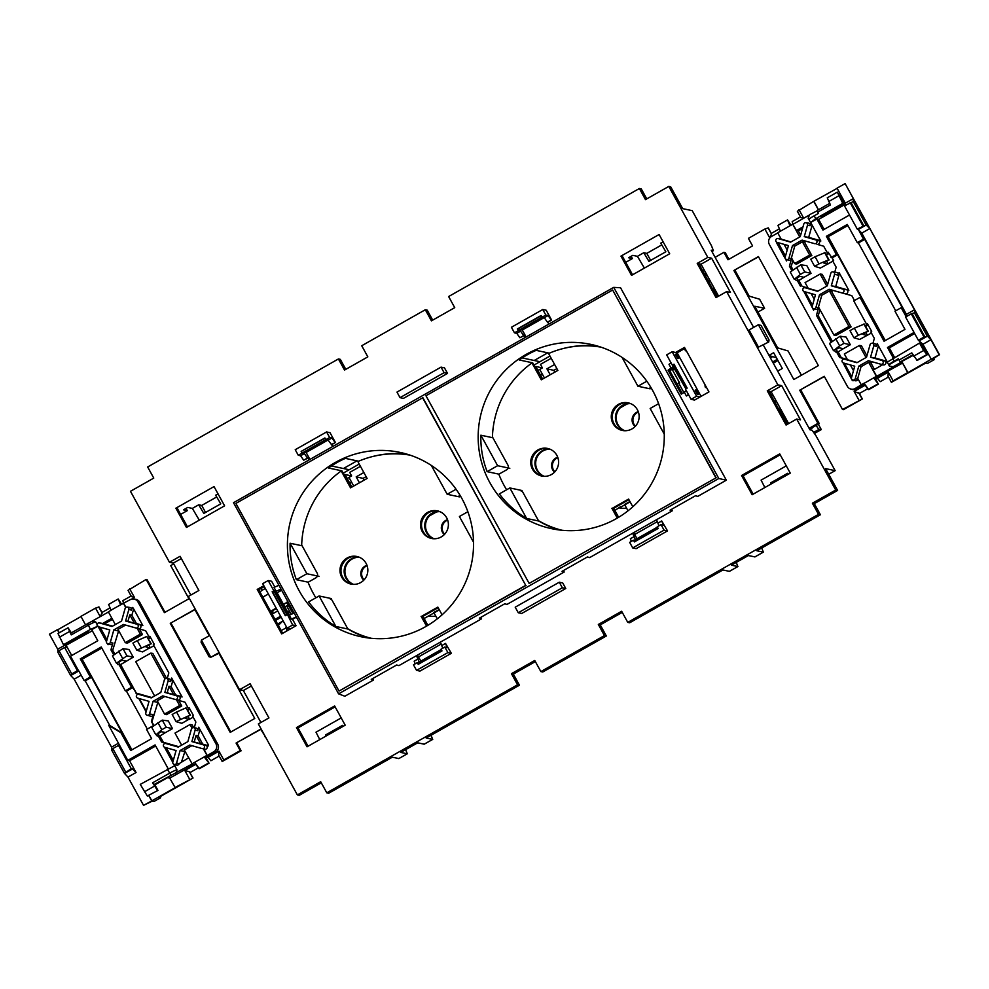<?xml version="1.0" encoding="UTF-8"?>
<svg xmlns="http://www.w3.org/2000/svg" width="989" height="989" viewBox="0 0 989 989"><rect width="100%" height="100%" fill="white"/><g stroke="black" fill="none" stroke-linecap="round" stroke-linejoin="round"><path stroke-width="1.48" d="M635.408 426.197A8.592 8.481 102 0 1 638.412 412.067M635.099 426.506A8.592 8.481 102 0 1 638.264 411.659M554.866 471.802A8.592 8.481 102 0 1 557.87 457.684M554.569 472.124A8.592 8.481 102 0 1 557.734 457.264M444.654 534.221A8.592 8.481 102 0 1 447.658 520.103M444.358 534.542A8.592 8.481 102 0 1 447.523 519.682M364.113 579.838A8.592 8.481 102 0 1 367.117 565.708M363.816 580.147A8.592 8.481 102 0 1 366.981 565.3M625.493 503.858A21.424 21.152 -78 0 0 628.769 502.115M434.74 611.882A21.424 21.152 -78 0 0 438.016 610.139M435.815 616.172A22.858 22.574 102 0 1 428.633 615.937M347.151 478.466L351.639 475.932L349.698 472.408L360.453 466.326M343.307 473.076L359.205 464.064M353.716 486.044L348.981 477.427M537.905 370.442L542.392 367.896L540.451 364.385L551.194 358.29M534.048 365.052L549.958 356.04M544.469 378.008L539.734 369.404M437.286 618.83L433.763 612.438M628.027 510.806L624.516 504.402M359.452 482.793L356.188 476.859L363.074 478.367L364.076 480.172M363.853 472.519L356.188 476.859M550.205 374.757L546.942 368.835L553.828 370.331L554.817 372.148M554.606 364.496L546.942 368.835M366.115 476.636L363.074 478.367M627.162 403.932L620.19 407.888M626.569 508.136A22.858 22.574 102 0 1 619.386 507.913M556.869 368.613L553.828 370.331M436.421 511.968L429.449 515.912M349.822 483.324L351.651 482.298M540.575 375.301L542.405 374.262M547.745 352.826L534.208 360.491M357.004 460.849L343.455 468.526M499.358 493.882A94.202 93.015 -78 0 0 526.618 518.446L509.842 487.948L499.358 493.882M559.094 529.943A94.202 93.015 102 0 1 538.807 521.042L526.618 518.446M489.839 482.62A94.202 93.015 -78 0 0 551.602 528.67A94.202 93.015 -78 0 0 645.953 492.238A94.202 93.015 -78 0 0 652.604 390.432A94.202 93.015 -78 0 0 590.841 344.382A94.202 93.015 -78 0 0 496.49 380.814A94.202 93.015 -78 0 0 489.839 482.62M624.393 430.722A14.106 13.933 102 0 1 630.203 403.45M624.788 430.734A14.106 13.933 102 0 1 630.574 403.599M543.863 476.327A14.106 13.933 102 0 1 549.661 449.068M544.259 476.352A14.106 13.933 102 0 1 550.032 449.216M433.652 538.745A14.106 13.933 102 0 1 439.45 511.486M434.047 538.758A14.106 13.933 102 0 1 439.821 511.634M353.11 584.363A14.106 13.933 102 0 1 358.908 557.091M353.506 584.375A14.106 13.933 102 0 1 359.279 557.24M308.617 601.905A94.202 93.015 -78 0 0 335.864 626.47L319.101 595.971L308.617 601.905M368.353 637.967A94.202 93.015 102 0 1 348.054 629.066L335.864 626.47M299.086 590.643A94.202 93.015 -78 0 0 360.849 636.693A94.202 93.015 -78 0 0 455.212 600.274A94.202 93.015 -78 0 0 461.863 498.468A94.202 93.015 -78 0 0 400.088 452.418A94.202 93.015 -78 0 0 305.737 488.838A94.202 93.015 -78 0 0 299.086 590.643M613.724 287.366L233.503 502.709L338.584 693.845L718.805 478.503L613.724 287.366L620.56 287.762L726.346 480.184L697.74 496.391L695.527 495.736L670.097 510.139L672.297 510.794L589.642 557.611L587.441 556.955L561.999 571.358L564.212 572.013L506.986 604.415L504.773 603.772L479.344 618.174L481.556 618.817L398.888 665.634L396.688 664.979L371.258 679.394L373.459 680.036L344.852 696.244L338.584 693.845M726.346 480.184L718.805 478.503M422.563 397.677L525.728 585.34L339.042 691.064L235.877 503.401L422.872 397.689L525.728 585.34M715.826 477.675L612.648 290.012L425.962 395.748L529.14 583.411L716.172 477.761L612.648 290.012M529.14 583.411L716.172 477.761M613.044 508.667L614.008 508.878L618.632 517.296M620.659 506.591L614.874 510.46M620.907 507.048L630.104 501.831M549.402 353.172L536.149 350.353A94.202 93.015 -78 0 0 519.188 359.959L532.712 362.839L533.244 363.791M542.392 367.896L535.729 366.474L542.627 379.047M522.155 357.931L538.869 361.479M658.612 403.685L650.156 408.482L664.274 434.159M480.852 435.197A94.202 93.015 -78 0 0 487.144 471.642L497.628 465.708L480.852 435.197L492.881 437.768M622.069 357.4L637.93 386.242L646.818 381.21M672.297 510.794L671.506 509.347M564.212 572.013L563.409 570.554M481.556 618.817L480.753 617.371M373.459 680.036L372.668 678.59M422.291 616.703L423.255 616.901L427.891 625.32M351.886 487.083L344.976 474.51L351.639 475.932M467.859 511.721L459.403 516.505L473.521 542.182M290.098 543.233A94.202 93.015 -78 0 0 296.391 579.678L306.874 573.731L290.098 543.233L302.139 545.792M431.328 465.436L447.176 494.277L456.065 489.246M339.042 691.064L526.074 585.414M331.402 465.955L348.116 469.515M372.235 456.634A94.202 93.015 102 0 1 407.456 454.297M358.648 461.208L345.396 458.377A94.202 93.015 -78 0 0 328.435 467.982L341.959 470.863L342.491 471.827M341.267 471.37A94.202 93.015 102 0 1 341.959 470.863M308.197 582.187L296.391 579.678M331.29 598.568L319.101 595.971M319.064 576.327L306.874 573.731M459.366 496.874L447.176 494.277M439.363 609.867L424.133 618.496M562.976 348.598A94.202 93.015 102 0 1 598.209 346.274M532.008 363.334A94.202 93.015 102 0 1 532.712 362.839M498.951 474.164L487.144 471.642M522.031 490.532L509.842 487.948M509.817 468.304L497.628 465.708M650.119 388.838L637.93 386.242M422.266 531.575A14.106 13.933 -78 0 0 445.643 533.009A14.106 13.933 -78 0 0 437.398 510.868A14.106 13.933 -78 0 0 422.266 531.575M341.724 577.18A14.106 13.933 -78 0 0 365.102 578.627A14.106 13.933 -78 0 0 356.856 556.486A14.106 13.933 -78 0 0 341.724 577.18M410.163 455.163A93.683 92.496 -78 0 0 408.754 454.928A93.683 92.496 -78 0 0 358.451 461.294L358.154 462.147L367.117 478.453L350.526 487.849L341.564 471.543L340.698 471.345A93.683 92.496 -78 0 0 301.682 544.976L317.172 573.15A3.462 3.424 102 0 1 315.837 577.86L308.086 582.261A93.683 92.496 -78 0 0 313.253 593.313A93.683 92.496 -78 0 0 315.874 597.789M330.128 598.864A3.462 3.424 102 0 1 332.217 600.508L347.708 628.683A93.683 92.496 -78 0 0 369.799 637.93A93.683 92.496 -78 0 0 371.172 638.288M426.543 626.124L421.252 616.506L437.843 607.11L442.071 614.799M460.429 495.946A3.462 3.424 102 0 1 458.612 496.169M342.689 472.087A0.977 0.964 106.7 0 0 342.12 471.629L351.206 487.453L342.998 472.532L342.305 473.051L342.689 472.087L340.698 471.345M421.252 616.506L426.951 625.876M369.799 637.93L370.356 638.078A93.72 92.533 -78 0 0 371.135 638.288M342.355 471.988L350.934 487.614M410.126 455.15A93.72 92.533 -78 0 0 409.335 455.027L408.754 454.928M421.091 616.37L422.266 616.716L421.091 616.37L422.266 616.716L438.04 607.469M613.019 423.539A14.106 13.933 -78 0 0 636.397 424.986A14.106 13.933 -78 0 0 628.139 402.844A14.106 13.933 -78 0 0 613.019 423.539M532.478 469.157A14.106 13.933 -78 0 0 555.855 470.591A14.106 13.933 -78 0 0 547.609 448.45A14.106 13.933 -78 0 0 532.478 469.157M600.916 347.139A93.683 92.496 -78 0 0 599.507 346.904A93.683 92.496 -78 0 0 549.192 353.258L548.907 354.111L557.87 370.418L541.28 379.813L532.317 363.507L531.452 363.322A93.683 92.496 -78 0 0 492.435 436.94L507.926 465.114A3.462 3.424 102 0 1 506.591 469.837L498.827 474.226A93.683 92.496 -78 0 0 504.007 485.278A93.683 92.496 -78 0 0 506.628 489.765M520.882 490.828A3.462 3.424 102 0 1 522.971 492.485L538.461 520.659A93.683 92.496 -78 0 0 560.54 529.894A93.683 92.496 -78 0 0 561.925 530.252M617.297 518.088L612.006 508.47L628.596 499.074L632.824 506.776M651.17 387.923A3.462 3.424 102 0 1 649.365 388.133M533.442 364.051A0.977 0.964 106.7 0 0 532.873 363.593L541.96 379.43L533.751 364.508L533.046 365.015L533.442 364.051L531.452 363.322M612.006 508.47L617.705 517.853M560.54 529.894L561.109 530.042A93.72 92.533 -78 0 0 561.876 530.252M533.096 363.952L541.688 379.578M600.867 347.114A93.72 92.533 -78 0 0 600.088 346.991L599.507 346.904M611.845 508.346L613.007 508.68L611.845 508.346L613.007 508.68L628.794 499.445M128.669 608.037A1.966 1.941 -78 0 0 125.109 608.47L121.56 621.043L111.942 626.482L99.53 622.959A1.966 1.941 -78 0 0 97.107 624.43A1.966 1.941 -78 0 0 98.467 626.729L109.779 629.956L106.54 641.416A1.966 1.941 -78 0 0 107.888 643.839A1.966 1.941 -78 0 0 110.274 642.479L113.822 629.906L123.44 624.467L135.852 627.99A1.966 1.941 -78 0 0 138.077 625.147A1.966 1.941 -78 0 0 136.915 624.22L125.603 620.993L128.842 609.533A1.966 1.941 -78 0 0 128.669 608.037M127.284 607.061L129.782 607.456A2.102 2.077 102 0 1 131.45 610.089L132.205 607.444A2.052 2.027 -78 0 1 133.391 608.42L142.836 625.58L139.424 624.603A2.102 2.077 102 0 1 140.487 627.916A2.102 2.077 102 0 1 138.287 628.658L145.68 630.759L148.968 636.743L150.266 637.015M194.969 728.621A1.966 1.941 -78 0 0 191.409 729.054L187.848 741.626L178.243 747.078L165.831 743.543A1.966 1.941 -78 0 0 163.408 745.014A1.966 1.941 -78 0 0 164.755 747.325L176.079 750.54L172.84 762A1.966 1.941 -78 0 0 174.188 764.435A1.966 1.941 -78 0 0 176.561 763.063L180.122 750.49L189.74 745.051L202.139 748.586A1.966 1.941 -78 0 0 204.377 745.731A1.966 1.941 -78 0 0 203.215 744.804L191.891 741.577L195.13 730.117A1.966 1.941 -78 0 0 194.969 728.621M193.572 727.644L196.069 728.04A2.102 2.077 102 0 1 197.738 730.686L198.715 727.236L208.147 744.396A2.052 2.027 -78 0 1 208.333 745.941L205.724 745.199A2.102 2.077 102 0 1 206.788 748.512A2.102 2.077 102 0 1 204.575 749.242L204.599 749.254M167.932 679.455A1.966 1.941 -78 0 0 164.372 679.876L160.824 692.448L151.206 697.9L138.794 694.365A1.966 1.941 -78 0 0 136.371 695.836A1.966 1.941 -78 0 0 137.731 698.147L149.042 701.362L145.803 712.834A1.966 1.941 -78 0 0 147.151 715.257A1.966 1.941 -78 0 0 149.524 713.885L153.085 701.325L162.703 695.873L175.102 699.408A1.966 1.941 -78 0 0 177.34 696.553A1.966 1.941 -78 0 0 176.178 695.626L164.854 692.411L168.105 680.939A1.966 1.941 -78 0 0 167.932 679.455M166.548 678.479L169.045 678.862A2.102 2.077 102 0 1 170.714 681.508L171.678 678.058L182.087 696.985L178.688 696.021A2.102 2.077 102 0 1 179.751 699.334A2.102 2.077 102 0 1 177.55 700.064L175.152 699.421M81.172 675.19L74.163 679.159L70.615 675.425L72.729 674.226L71.764 673.929L58.981 650.688L64.644 647.486L65.88 647.647L65.756 644.667L57.708 649.229L49.45 634.209L57.362 629.721L59.13 632.861M81.049 616.543L57.671 629.795L59.291 632.762M65.756 644.667L66.238 645.52M277.637 624.108L282.495 621.253M283.052 620.696L278.354 625.431M285.796 628.077L286.204 626.42M281.185 630.562L286.81 627.521M147.151 715.257L150.724 716.221A2.163 2.139 -78 0 0 153.344 714.713L151.416 721.513L154.099 725.481M157.956 702.066L151.985 721.624M157.424 702.363L153.085 701.325M172.494 728.609L168.266 720.907L162.27 720.116L166.189 727.236L172.494 728.609L165.472 732.589L161.368 731.687L156.126 734.728L161.813 729.709L166.189 727.236M156.373 734.58L157.214 736.1L159.884 736.001L165.472 732.589M159.884 736.001L163.346 742.294L178.873 746.72M193.659 727.657L192.089 724.801L190.061 724.529L192.014 728.102M180.455 719.151L176.549 712.031L172.173 714.503L176.079 721.624L190.061 715.146L185.104 718.249L188.948 719.535L193.176 717.149M188.837 719.349L181.828 723.33L176.079 721.624M189.604 708.581L187.502 709.768M164.854 696.491L157.251 700.793L164.545 714.058L166.486 714.627L181.741 705.985L178.663 700.385M153.752 725.753L151.416 721.513M172.927 680.308L171.122 686.675L175.671 694.946L181.951 696.726M117.122 663.174L117.951 664.682L120.621 664.583L136.309 693.116L151.836 697.542M166.622 678.479L152.825 653.395L150.798 653.123L164.99 678.924M141.204 647.733L137.286 640.612L132.909 643.097L136.828 650.218L150.81 643.74L145.853 646.831L149.685 648.129L153.913 645.73M149.586 647.943L142.564 651.912L136.828 650.218M150.34 637.163L148.251 638.35M125.591 625.073L117.988 629.375L125.282 642.64L127.222 643.221L142.478 634.579L139.4 628.967M118.692 630.648L112.721 650.218L114.848 654.075M133.243 657.191L129.003 649.501L123.007 648.697L126.926 655.818L133.243 657.191L120.621 664.583M118.816 664.188L131.525 687.306L132.761 687.578L136.309 693.116M135.753 693.029L142.465 694.946A2.163 2.139 -78 0 0 142.218 694.884L138.571 694.315M167.228 678.578L168.835 672.879L153.32 644.655L154.185 644.16L149.846 636.248L148.968 636.743M139.325 698.605L146.261 711.215M158.079 735.606L161.603 742.022L163.346 742.294M165.596 743.493L168.093 743.889A2.102 2.077 102 0 1 168.34 743.938L161.603 742.022M199.951 729.486L198.159 735.853L202.708 744.124L208.382 745.731M181.741 705.985L179.615 705.528L176.45 699.767M175.671 694.946L173.619 694.612L169.02 686.267L171.122 686.675M179.615 705.528L164.545 714.058M169.02 686.267L167.178 692.782L173.619 694.612M184.98 751.244L181.556 761.814M191.891 745.657L184.288 749.971L192.225 763.965L153.876 784.623L152.566 782.831L169.527 773.237A7.356 0.766 -28.8 0 1 177.031 769.875L175.733 773.311M191.928 763.879L206.998 755.336L203.487 748.945M206.998 755.336L204.018 749.093M202.708 744.124L200.643 743.79L196.057 735.445L198.159 735.853M196.057 735.445L194.215 741.96L200.643 743.79M100.062 627.187L106.997 639.796M98.171 626.618L106.478 641.737M107.566 643.728L108.098 644.692L108.308 643.95M166.362 747.771L173.298 760.393M99.308 622.909L101.805 623.293A2.102 2.077 102 0 1 102.052 623.354L112.573 626.124M133.663 608.903L131.858 615.257L136.408 623.527L142.688 625.32M112.462 619.337L104.513 623.836M142.478 634.579L140.351 634.11L137.187 628.361M136.408 623.527L134.356 623.206L129.769 614.849L131.858 615.257M140.351 634.11L125.282 642.64M129.769 614.849L127.915 621.376L134.356 623.206M111.868 618.249L102.596 623.503M219.138 756.078L210.88 760.751L208.073 757.351L218.965 751.183L223.774 759.911L240.228 750.589L236.087 743.06L260.626 729.165L265.2 736.385M264.743 736.644L265.386 736.731M275.041 619.386L280.604 616.234M287.75 612.191L289.53 611.19M290.098 612.228L288.331 613.229M281.173 617.272L275.61 620.424M108.444 612.006L70.652 633.244L71.233 634.876L68.068 627.792L71.332 632.861M97.095 624.479L95.686 621.92L92.125 621.24L95.673 621.92A7.356 0.766 151.2 0 0 88.194 625.283L71.233 634.876M148.882 795.552L151.861 800.843L175.177 787.64L169.712 778.133L195.587 763.693M174.905 787.59L193.04 778.022L189.369 771.766L184.832 770.518L189.628 779.245M184.832 770.518L195.723 764.349L195.439 763.471M85.363 624.553L80.95 616.37L95.537 608.111L100.235 616.654M155.669 745.99L129.584 760.764L136.049 772.52L127.989 777.082L143.541 805.355L151.861 800.843M74.163 679.159L111.534 747.152L111.806 749.897M160.107 796.677L160.675 797.715L154.074 801.449L152.133 801.189L143.541 805.355M127.989 777.082L124.441 773.349L131.253 768.651L132.551 768.935L124.663 773.41M113.117 749.155L111.609 750.008L124.441 773.349M125.727 607.506L123.415 603.302L120.658 604.86L118.21 598.988L108.58 604.452L111.102 610.275L108.345 611.832L115.342 624.566M123.415 603.302L130.165 599.693A5.798 5.724 -78 0 1 133.836 599.025L135.53 599.285A5.885 5.81 -78 0 1 139.709 602.227L217.753 744.198A5.885 5.81 -78 0 1 215.491 752.209L207.641 756.647L204.241 756.906M118.21 598.988L121.635 604.316M207.331 755.411L213.76 751.764A5.798 5.724 -78 0 0 215.998 743.876L137.941 601.918A5.798 5.724 -78 0 0 133.836 599.025M169.712 778.133L167.252 777.502M208.073 757.351L207.678 756.634L205.7 757.29L209.05 763.224L204.29 756.993M209.05 763.224L199.358 768.713L194.734 762.408M195.723 764.349L197.627 766.772M59.278 651.232L57.782 652.085L70.615 675.425M131.525 687.306L125.331 690.817L101.237 646.991L80.307 658.847L90.296 677.02L84.102 680.531L78.811 670.901L77.414 670.727L71.764 673.929M112.721 650.218L110.941 649.872L113.723 654.928M110.941 649.872L112.882 643.048L110.274 642.479M107.888 643.839L110.335 644.507A2.102 2.077 -78 0 0 112.882 643.048M97.688 626.284L91.717 629.672L97.8 640.736L70.516 656.189L78.65 670.999M132.761 687.578L126.456 691.15L125.331 690.817M109.742 725.456L122.104 732.911L91.52 677.28L85.215 680.852L109.742 725.456L108.765 725.394L120.918 732.713L130.709 750.515L151.638 738.659L146.582 729.474L152.776 725.963M126.456 691.15L147.299 729.066M101.83 648.067L82.112 659.23L131.908 749.835M65.793 645.446L92.311 630.747M66.226 645.52L71.715 655.509M261.145 588.381L262.172 590.248L259.934 591.904M265.336 588.467L262.172 590.248M277.699 610.942L272.655 613.798L272.976 609.916L276.141 608.124M273.224 610.349L276.376 608.556M283.534 604.502L286.785 602.66L288.38 604.897L284.844 606.9M283.287 604.069L286.785 602.66M155.718 734.604L151.7 727.311L162.27 720.116M188.133 716.568L189.567 719.188M154.605 695.972L135.74 661.653L150.798 653.123M194.264 727.756L195.871 722.057L192.583 716.061L193.448 715.579L189.097 707.667L188.231 708.161L189.517 708.421M188.231 708.161L184.943 702.165L175.127 699.408M164.458 747.202L172.766 762.321M173.866 764.312L174.398 765.276L174.596 764.546M126.221 661.171L122.104 660.281L116.455 663.199L112.449 655.905L123.007 648.697M116.455 663.199L126.926 655.818M148.869 645.162L150.303 647.77M125.924 607.357L123.724 603.339M111.052 610.176L120.609 604.774M108.765 725.394L127.779 760.368L155.075 744.915L168.105 768.614M147.324 795.997L157.98 790.409L147.324 795.997L140.265 784.376L174.719 765.684L177.031 769.875M174.188 764.435L176.623 765.09A2.102 2.077 102 0 0 179.17 763.632L188.602 757.821M146.1 711.783L138.769 698.444M198.332 767.847L190.024 772.557M100.507 616.493L102.015 612.451L110.063 607.889M118.544 743.184L111.534 747.152M173.73 563.891L170.714 565.597L188.924 598.741L164.397 612.636L146.149 579.443L128.026 590.346L131.45 596.59L134.479 597.504L129.683 588.776M134.479 597.504L131.624 599.124M209.26 635.717L194.808 609.434L170.269 623.33L230.214 732.367L254.754 718.471L218.952 653.358M123.501 603.315L122.859 600.644L131.117 595.971M218.965 751.183L218.643 755.188L222.29 761.468L241.143 750.775L236.828 742.912M230.833 732.021L170.998 623.181M165.015 612.29L147.114 579.739L146.149 579.443M206.219 758.18L207.974 757.178M160.675 797.715L158.908 797.357L193.04 778.022M102.015 612.451L98.999 606.986L95.537 608.111M189.9 709.125L187.799 710.312M158.03 733.615L159.266 735.865M150.637 637.707L148.548 638.894M118.779 662.21L120.003 664.447M236.087 743.06L260.737 729.375M241.143 750.775L240.228 750.589M170.269 623.33L194.92 609.632M57.968 651.974L57.708 649.229M222.068 761.419L223.774 759.911M78.836 670.95L70.825 675.487M64.644 647.486L77.414 670.727M119.644 745.57L118.482 745.409L112.82 748.611L125.591 771.853M136.049 772.52L132.551 768.935M118.482 745.409L131.253 768.651M129.584 760.764L127.779 760.368M262.814 597.158L268.378 594.006M291.261 614.342L287.317 607.184L289.962 605.416M289.851 605.219L288.38 604.897M288.343 602.462L286.55 602.227M270.714 611.523L272.976 609.916M287.366 628.176L286.662 631.069M286.575 631.118L286.872 627.644M288.8 606.072L292.942 613.588M260.095 591.818L259.613 590.928M102.176 613.155L98.752 606.925M189.369 771.766L192.793 777.997M190.061 724.529L174.991 733.072L181.63 745.15M89.542 632.317L88.058 631.934L64.804 645.1L63.469 644.704L57.992 633.492L68.068 627.792M85.215 680.852L84.102 680.531M91.52 677.28L90.296 677.02M122.104 732.911L120.918 732.713M80.307 658.847L82.112 659.23M63.469 644.704L90.469 629.412L97.998 626.111M148.758 795.626L151.589 800.793M198.789 768.54L208.432 763.088M137.286 640.612L146.805 636.446L150.81 643.74M146.805 636.446L151.268 643.839M118.631 651.182L122.549 658.303M157.98 790.409L154.877 784.833L167.648 777.601M153.876 784.623L154.877 784.833M157.412 790.285L152.566 782.831M144.357 791.843L154.395 786.156M59.365 637.237L69.403 631.563M176.549 712.031L186.056 707.864L190.061 715.146M186.056 707.864L190.518 715.245M157.894 722.588L161.813 729.709M272.321 614.045L270.887 611.425M127.915 621.376L125.603 620.993M118.173 630.945L113.822 629.906M184.461 751.541L180.122 750.49M194.215 741.96L191.891 741.577M167.178 692.782L164.854 692.411M851.665 379.146A1.966 1.941 -78 0 0 855.225 378.713L858.786 366.14L868.404 360.688L880.803 364.224A1.966 1.941 -78 0 0 883.202 362.852A1.966 1.941 -78 0 0 881.879 360.441L870.555 357.227L873.794 345.767A1.966 1.941 -78 0 0 872.236 343.294A1.966 1.941 -78 0 0 870.073 344.704L866.512 357.276L856.907 362.716L844.495 359.192A1.966 1.941 -78 0 0 842.269 362.036A1.966 1.941 -78 0 0 843.419 362.963L854.743 366.19L851.504 377.65A1.966 1.941 -78 0 0 851.665 379.146M857.97 378.799L857.834 379.282A2.102 2.077 102 0 1 855.287 380.74L852.852 380.073M785.377 258.549A1.966 1.941 -78 0 0 788.938 258.117L792.486 245.556L802.104 240.104L814.516 243.64A1.966 1.941 -78 0 0 816.914 242.268A1.966 1.941 -78 0 0 815.579 239.857L804.267 236.643L807.506 225.171A1.966 1.941 -78 0 0 805.948 222.71A1.966 1.941 -78 0 0 803.773 224.107L800.225 236.68L790.607 242.132L778.195 238.596A1.966 1.941 -78 0 0 775.969 241.452A1.966 1.941 -78 0 0 777.131 242.379L788.443 245.593L785.204 257.066A1.966 1.941 -78 0 0 785.377 258.549M792.918 260.466L791.2 266.523L789.42 266.177L791.546 258.685A2.102 2.077 102 0 1 788.999 260.144L786.552 259.489M812.414 307.727A1.966 1.941 -78 0 0 815.962 307.295L819.522 294.722L829.141 289.283L841.54 292.818A1.966 1.941 -78 0 0 843.951 291.446A1.966 1.941 -78 0 0 842.616 289.035L831.304 285.809L834.543 274.349A1.966 1.941 -78 0 0 832.985 271.876A1.966 1.941 -78 0 0 830.809 273.285L827.261 285.858L817.643 291.31L805.231 287.774A1.966 1.941 -78 0 0 803.006 290.618A1.966 1.941 -78 0 0 804.168 291.557L815.48 294.771L812.241 306.231A1.966 1.941 -78 0 0 812.414 307.727M819.943 309.631L818.237 315.701L816.457 315.355L818.571 307.863A2.102 2.077 102 0 1 816.036 309.322L813.588 308.667M817.94 423.354L819.275 423.626L811.734 427.94L810.3 427.668L817.94 423.354L799.718 390.21L824.369 376.525M811.969 427.755L811.153 427.817M918.361 340.265L924.023 337.051L911.252 313.81L905.59 317.024L918.361 340.265L922.898 344.283L930.946 339.722L939.191 354.742L931.279 359.217L922.898 344.283M901.943 361.751L907.964 372.63L931.279 359.217M780.037 411.609L781.792 411.115M780.272 412.017L781.607 412.153L788.01 423.824L786.614 423.552M787.059 424.368L788.01 423.824M713.749 291.013L715.504 290.531M718.014 296.49L715.307 291.57L713.971 291.421M834.765 272.16L836.162 267.203L832.676 260.873L833.653 260.317L828.077 252.133L827.212 252.628L828.498 252.9M854.471 300.52L851.826 295.686L845.125 293.782A2.163 2.139 -78 0 0 847.758 292.262A2.163 2.139 -78 0 0 846.287 289.604L848.846 290.333L839.08 272.581L838.351 275.177A2.163 2.139 -78 0 0 836.632 272.445L832.985 271.876M839.476 273.298L835.73 286.538L848.797 290.259M835.73 286.538L831.304 285.809M827.397 264.063L823.664 262.95L828.621 259.86L819.016 263.865L814.639 266.338L820.376 268.044L832.862 261.207M828.584 253.048L826.062 254.482M806.22 241.279L804.527 242.231L811.821 255.496L796.565 264.15L794.624 263.569L791.447 257.808L794.76 246.1L792.486 245.556M791.2 266.523L793.054 269.898M811.054 273.323L806.826 265.621L800.83 264.817L790.26 272.024L794.266 279.318L799.928 276.401L804.032 277.291L811.054 273.323L804.749 271.938L800.373 274.423L796.454 267.302M804.032 277.291L798.865 280.468L802.091 286.34L808.075 288.046M827.682 284.362L822.168 274.312L820.141 274.052L826.779 286.13M805.108 291.817L812.513 305.292M803.847 291.421L813.613 310.175L814.009 308.778M805.009 287.725L807.506 288.12A2.102 2.077 102 0 1 807.753 288.17L802.091 286.34M833.257 290.457L831.564 291.409L851.084 326.914L835.816 335.555L833.875 334.987L818.484 306.973L821.797 295.266L819.522 294.722M818.237 315.701L832.318 341.304M850.317 344.728L846.077 337.039L840.094 336.235L829.524 343.443L833.529 350.724L839.179 347.807L843.296 348.709L850.317 344.728L844 343.356L839.624 345.841L835.705 338.708M843.296 348.709L838.128 351.886L841.355 357.758L847.338 359.452M866.945 355.768L861.419 345.73L859.404 345.458L866.043 357.536M866.661 335.469L862.927 334.369L867.885 331.278L858.279 335.271L853.903 337.756L859.639 339.45L871.408 333.033M867.848 324.466L865.326 325.888M872.928 343.393L874.35 338.362L870.815 331.945L871.692 331.451L867.341 323.551L866.475 324.046L867.761 324.305M866.475 324.046L853.767 300.928L859.96 297.417L884.055 341.242L904.984 329.386L894.996 311.214L901.189 307.703L906.134 316.703M816.457 315.355L831.193 342.157M777.972 238.547L780.469 238.942A2.102 2.077 102 0 1 780.717 238.992L790.94 241.946M827.212 252.628L823.689 246.212L816.963 244.295A2.102 2.077 102 0 1 816.951 244.295L816.976 244.308A2.102 2.077 102 0 0 819.522 242.837A2.102 2.077 102 0 0 818.088 240.253L815.579 239.857M778.689 242.824A1.966 1.941 -78 0 0 778.899 244.147L785.476 256.114M776.946 242.317A2.052 2.027 -78 0 0 777.144 243.838L786.576 260.997L786.972 259.6M820.141 274.052L805.071 282.582L808.248 288.343L817.977 291.112M811.091 293.523L814.219 299.222M802.536 228.521L798.308 230.919L796.504 230.524L792.758 224.231L777.688 232.761L781.211 239.177M800.645 235.184L798.308 230.919M799.742 236.952L792.758 224.231M784.054 244.345L787.182 250.044M878.43 345.791L874.993 357.944L886.985 361.368M883.239 364.879L883.264 364.892A2.102 2.077 102 0 1 883.239 364.879A2.102 2.077 102 0 0 885.81 363.42A2.102 2.077 102 0 0 884.389 360.837L887.133 361.615L877.194 343.542L876.402 346.323A2.102 2.077 -78 0 0 874.733 343.678L872.236 343.294M812.142 225.208L808.705 237.36L820.697 240.772M841.355 357.758L839.612 357.474L836.323 351.491L838.128 351.886M844.26 359.131L846.757 359.526A2.102 2.077 102 0 1 847.004 359.576L839.612 357.474M844.359 363.235L851.764 376.698M872.508 361.863L870.827 362.827L874.437 369.404M859.404 345.458L844.334 353.988L847.499 359.761L857.228 362.53M850.342 364.929L853.482 370.64M893.203 366.721L889.606 366.313A7.356 0.766 -28.8 0 1 889.507 366.264A7.356 0.766 -28.8 0 1 889.531 366.115L893.203 366.721L900.546 362.555L902.574 363.074L875.005 378.132L873.584 377.823L876.662 376.339L873.225 370.084L882.683 364.731M813.885 432.762L819.053 429.844L818.682 429.164L821.278 429.585L814.392 433.479M770.283 237.422L769.677 237.768L764.88 229.028L748.413 238.361L752.555 245.89L728.015 259.786L723.899 252.306L715.121 257.338M723.899 252.306L725.32 252.727L728.918 259.279M699.631 265.336L701.176 264.471M705.058 275.202L706.591 274.336M707.988 280.542L709.533 279.677M710.102 280.715L708.557 281.581M774.288 401.126L775.821 400.261M776.39 401.299L774.857 402.164M900.546 362.555L899.075 360.058L911.771 352.863L917.174 360.441L927.286 354.717L920.932 343.232L919.535 343.047L923.639 350.502L927.286 354.717M900.386 361.838L912.835 354.791M844.223 203.685L837.349 192.113L842.752 203.363L844.223 203.685L820.969 216.851L822.465 217.234L845.41 204.241M821.97 216.282L822.465 217.221L818.645 219.385L824.146 229.386M837.151 188.33L813.737 201.36L818.373 209.779M813.737 201.36L797.357 211.275L800.793 217.506L803.538 218.334M803.711 218.235L799.025 209.693M902.574 363.074L907.692 372.581L893.104 380.839L888.307 372.111L887.986 376.104L891.41 382.347L893.104 380.839M877.02 377.563L877.416 378.28L888.307 372.111M837.349 192.113L827.274 197.825L830.439 204.908L817.73 212.103L817.174 210.472L829.61 203.413M853.26 201.571L844.47 205.836L857.24 229.077L866.092 224.911L853.26 201.571L853.359 198.604L845.113 183.595L837.053 188.157L845.311 203.165L853.359 198.604L930.946 339.722L927.447 336.136L919.547 340.612M933.715 358.55L934.284 359.588L932.528 359.217L939.191 354.742M939.55 354.816L845.113 183.595M866.092 224.911L869.813 228.546L861.765 233.107L906.431 314.354L914.479 309.792L914.602 312.784L911.252 313.81M876.662 376.339L893.166 366.993M876.341 376.265L868.688 362.357L861.06 366.684L857.747 378.391L861.271 384.795L864.027 383.238L868.688 389.629L878.393 384.14L875.005 378.132M861.271 384.795L855.126 388.541L856.845 388.974L864.695 384.536L866.957 387.7M873.584 377.823L878.393 384.14M777.774 232.934L771.531 236.47A5.798 5.724 -78 0 0 769.294 244.357L847.35 386.316A5.798 5.724 -78 0 0 855.126 388.541M817.73 212.103L818.422 213.401L814.182 215.8A7.356 0.766 -28.8 0 0 808.891 219.447L808.186 218.161L809.62 214.675L817.273 210.781M809.447 214.996L793.067 224.268M790.965 225.232L787.553 219.917L789.939 225.69M787.553 219.917L777.923 225.368L780.383 231.105M792.844 224.243L792.201 221.573L800.447 216.9M924.023 337.051L927.447 336.136M847.894 225.541L828.176 236.705L826.371 236.322L836.36 254.494L837.584 254.754L861.122 297.578L859.96 297.417M828.176 236.705L885.266 340.562M914.664 333.528L889.296 347.893L887.492 347.498L893.228 357.944M889.296 347.893L894.439 357.252M922.218 343.542L921.365 344.024L922.218 343.542M887.492 347.498L914.071 332.44M706.974 275.016L705.429 275.882M705.837 272.952L704.304 273.829M705.998 386.551L705.206 386.996L704.934 384.622M706.245 386.983L705.206 386.996M829.079 259.959L825.049 252.628L815.097 256.732L810.72 259.217L814.639 266.338M821.797 295.266L829.437 290.951L848.945 326.444L833.875 334.987M795.354 279.046L796.194 280.567L798.865 280.468M797.06 280.072L800.348 286.068M818.088 240.253L820.833 241.032L810.906 222.958L810.115 225.739L807.506 225.171M829.437 290.951L831.564 291.409M848.945 326.444L851.084 326.914M868.342 331.377L864.312 324.046L854.36 328.15L849.984 330.635L853.903 337.756M873.633 377.922L864.077 383.336M805.948 222.71L808.446 223.094A2.102 2.077 102 0 1 810.115 225.739M836.36 254.494L831.032 257.511M826.371 236.322L847.301 224.466L857.29 242.639L858.415 242.96L895.713 310.818M857.24 229.077L858.365 229.411L863.484 239.128L857.29 242.639M849.514 215.009L822.935 230.066L816.852 219.002L810.572 222.55L808.174 218.297A7.356 0.766 151.2 0 1 808.174 218.186A7.356 0.766 151.2 0 1 808.186 218.161M803.006 226.84L796.504 230.524M843.098 362.839L851.9 379.813A2.052 2.027 -78 0 0 853.099 380.79L853.26 380.184M868.688 362.357L870.827 362.827M888.468 376.994L880.222 381.667L877.416 378.28M809.101 428.299L810.3 427.668M867.674 388.776L859.367 393.486L862.371 398.95L843.506 409.631L842.504 409.495L824.257 376.315L799.718 390.21M842.504 409.495L862.371 398.95M859.367 393.486L854.162 391.446L858.959 400.174M854.162 391.446L865.054 385.277M850.837 389.085L852.493 389.53A5.885 5.81 -78 0 0 856.845 388.974M777.663 371.11L782.311 368.477L773.645 352.727L768.997 355.348M733.887 270.479L793.846 379.516L818.373 365.621L758.427 256.584L733.887 270.479L758.551 256.781M875.562 379.096L877.317 378.107M769.677 237.768L771.519 234.084L768.342 227.903L764.88 229.028M771.346 233.379L779.406 228.818M891.41 382.347L925.741 363.062L927.694 363.322L934.284 359.588M797.01 278.094L798.247 280.332M828.881 253.592L826.359 255.014M826.68 261.281L828.127 263.902M836.274 349.5L837.51 351.75M868.144 324.998L865.622 326.432M865.944 332.7L867.378 335.308M812.154 428.101L809.744 429.473M800.731 389.901L819.275 423.626M734.914 270.17L749.18 296.119L759.614 299.21L764.608 308.284L754.743 306.244L777.626 347.868L788.06 350.947L801.411 375.227M927.212 336.087L914.38 312.747M906.431 314.354L906.517 316.492M858.205 229.51L866.327 224.96M858.267 229.522L861.765 233.107M862.903 225.875L850.132 202.634M845.311 203.165L845.508 205.255M675.302 369.626L672.149 369.354L669.738 370.714M676.921 383.769L679.653 382.99L672.149 369.354M678.553 382.842L683.931 392.621M777.28 359.341L772.644 361.974M770.406 357.907L772.656 356.633M769.887 393.14L771.432 392.274M772.941 395.019L771.408 395.884M686.156 350.452L685.6 350.774L686.477 351.033M773.287 363.148L777.935 360.515M757.945 312.067L764.608 308.284M821.278 429.585L818.311 424.17M816.123 425.418L819.053 429.844M685.6 350.774L684.227 348.771M706.69 387.799L705.441 387.441M776.402 357.746L769.133 355.583M813.65 432.428L818.484 429.696M771.148 392.435L770.666 391.557M702.549 270.627L704.081 269.762M858.712 392.682L862.136 398.926M771.519 234.084L768.094 227.853M811.821 255.496L809.694 255.038L802.4 241.773L804.527 242.231M809.694 255.038L794.624 263.569M802.4 241.773L794.76 246.1M834.617 350.465L835.445 351.985L836.323 351.491M789.42 266.177L791.929 270.751M901.189 307.703L902.364 307.863L864.72 239.387L858.415 242.96M863.484 239.128L864.72 239.387M816.852 219.002L818.645 219.385M842.752 203.363L815.752 218.656L814.182 215.8M810.572 222.55L815.752 218.656M919.535 343.047L887.294 362.122M877.762 384.004L868.132 389.468M844 343.356L840.094 336.235M839.624 345.841L833.529 350.724M867.885 331.278L863.879 323.984M858.279 335.271L854.36 328.15M838.647 195.909L828.609 201.583M892.548 358.327L894.118 361.183L898.358 358.784L899.075 360.058M923.639 350.502L913.601 356.188M926.681 354.606L916.605 360.317M804.749 271.938L800.83 264.817M800.373 274.423L794.266 279.318M828.621 259.86L824.616 252.566M819.016 263.865L815.097 256.732M772.458 394.129L770.913 395.007M814.021 201.435L818.459 209.73M900.361 362.234L913.156 355.385M894.118 361.183A7.356 0.766 151.2 0 0 888.827 364.83L889.531 366.115M837.584 254.754L832.268 257.77M863.966 226.11L851.133 202.77M925.086 337.286L912.266 313.946M876.983 377.588L875.042 378.218M874.993 357.944L870.555 357.227M861.06 366.684L858.786 366.14M808.705 237.36L804.267 236.643M898.63 359.279L888.827 364.83M781.533 410.645L778.491 408.791L781.261 410.151M712.191 288.195L714.96 289.554M715.232 290.049L712.204 288.207M697.492 394.524L695.143 390.247L696.305 389.691L699.013 393.857L697.492 394.524L699.013 393.857M677.749 358.599L679.258 357.931L677.749 358.599L675.4 354.322L676.909 353.666M345.804 369.342L340.315 359.353L338.411 358.958L344.518 370.071L367.834 356.868L361.727 345.742L425.307 309.742L431.414 320.856L454.73 307.653L448.623 296.539L639.376 188.503L645.483 199.617L668.799 186.414L670.703 186.822L682.694 208.63L692.213 210.657L711.487 245.729L713.403 250.662L711.19 250.192L753.643 327.408M659.107 234.517L620.956 256.126L631.538 275.375L669.689 253.765L659.107 234.517M632.564 274.794L622.489 256.448L620.956 256.126M175.881 508.198L214.032 486.588L224.602 505.836L186.451 527.446L175.881 508.198L177.402 508.519L187.477 526.865M180.641 514.404L187.304 510.633L183.497 509.817L187.737 507.419L192.348 508.408L199.308 520.165M218.025 493.87L215.664 495.205L220.782 503.834L203.821 513.439L198.715 504.798L192.348 508.408M198.715 504.798L201.707 505.441L216.702 496.948M644.395 268.093L637.435 256.336L632.812 255.347L628.584 257.746L632.391 258.562L625.716 262.332M637.435 256.336L643.79 252.727L646.794 253.369L661.789 244.876M643.79 252.727L648.908 261.368L665.857 251.762L660.751 243.133L663.112 241.798M788.653 423.589L771.086 391.644L768.799 391.162L787.108 424.466M668.799 186.414L707.815 257.4L697.22 263.408L716.036 297.615L726.631 291.607L730.438 292.423L711.635 258.216L701.028 264.211L718.595 296.156M701.028 264.211L697.22 263.408M726.631 291.607L777.873 384.832L781.681 385.648L800.497 419.855L796.677 419.039L786.082 425.047L767.279 390.84L777.873 384.832M828.733 474.287L835.149 470.653L825.617 468.625L837.609 490.433L835.705 490.025L796.677 419.039M835.149 470.653L815.863 435.58L812.13 430.264L809.929 429.795L763.335 345.062M711.635 258.216L707.815 257.4M758.476 347.102L768.713 342.009L758.476 347.102L749.069 329.992L758.402 324.713L761.06 325.418L769.059 339.956L761.06 325.418M631.143 256.299L632.391 258.562M674.127 364.409L673.212 365.151M673.521 366.4L668.094 370.183L681.26 394.129L684.4 392.349M674.325 367.846L669.627 370.504L668.094 370.183M685.871 388.85L672.297 365.126L673.991 364.175L687.157 388.121L685.464 389.073L691.101 399.333L694.538 400.075L708.952 391.904L684.499 347.436L675.598 352.48L677.119 352.801L701.065 396.366M548.833 324.12L547.795 322.241L551.615 320.077L546.2 310.237L542.776 309.508L545.829 315.071L548.116 315.553L551.232 319.991L547.412 322.154L544.309 317.716L542.627 317.358L518.904 330.808L517.346 328.966L518.805 330.487M518.891 330.808L520.56 331.154L525.097 337.558M520.832 329.708L522.291 330.017L526.123 336.977M541.206 315.751L517.717 329.04M517.346 328.966L541.082 315.516L542.627 317.358M544.098 317.667L522.291 330.017M671.111 368.18L668.997 364.335L671.036 362.827M688.703 394.957L686.391 395.971L688.431 394.475M282.693 633.319L258.735 589.741L257.214 589.419L281.667 633.9L296.082 625.728L292.546 619.312L296.403 617.136M257.214 589.419L263.816 585.686M290.568 628.856L287.144 628.126L262.691 583.646L268.204 580.531L271.629 581.26L274.818 587.07M400.013 397.652L403.438 398.382L447.523 373.409L444.469 367.859L441.045 367.129L396.96 392.089L400.013 397.652L444.098 372.68L447.523 373.409M338.411 358.958L147.658 466.981L153.765 478.095L130.461 491.298L169.478 562.284L180.072 556.288L198.888 590.495L188.293 596.491L239.536 689.716L250.13 683.72L268.946 717.927L258.339 723.923L297.368 794.909L320.683 781.706L326.79 792.819L517.544 684.796L511.437 673.682L534.74 660.479L540.859 671.593L604.44 635.581L598.333 624.467L621.648 611.264L627.755 622.378L818.509 514.354L812.389 503.228L835.705 490.025M523.676 335.592L519.868 337.756L524.059 335.679M308.914 459.996L307.876 458.117L303.685 460.194L300.569 455.756L298.282 455.274L295.229 449.711L326.593 431.946L330.017 432.675L335.432 442.503L331.612 444.667L332.65 446.546M518.261 612.747L515.207 607.184L559.292 582.212L562.716 582.941L565.77 588.504L521.685 613.477L518.261 612.747L562.345 587.775L565.77 588.504M635.346 539.611L632.663 533.244L656.412 519.794L658.167 522.996M667.513 530.895L664.076 530.166L661.023 524.603L663.31 525.085L661.728 520.968L667.513 530.895L636.137 548.66L632.713 547.931L629.659 542.368L633.467 540.204L634.295 540.587M752.135 494.735L741.565 475.499L779.703 453.889L790.285 473.138L752.135 494.735M441.984 645.421L440.229 642.232L416.48 655.67L419.163 662.049M451.33 653.321L445.532 643.406L447.127 647.523L444.84 647.041L447.893 652.592L451.33 653.321L419.954 671.086L416.53 670.357L447.893 652.592M345.198 725.197L334.628 705.961L296.477 727.57L307.047 746.806L345.198 725.197M717.062 297.034L698.753 263.729M669.627 370.504L682.286 393.548M684.994 348.338L677.119 352.801M309.94 459.415L306.108 452.455L327.903 440.105M646.769 198.9L641.28 188.911L639.376 188.503M432.7 320.127L427.211 310.138L425.307 309.742M646.794 253.369L650.651 260.379M700.039 396.948L696.615 396.218L672.174 351.75L675.598 352.48M672.174 351.75L666.66 354.866L672.297 365.126M696.615 396.218L691.101 399.333M542.776 309.508L511.412 327.272L514.465 332.836L516.753 333.318L519.868 337.756M545.829 315.071L542.021 317.234M518.285 330.672L514.465 332.836M444.098 372.68L441.045 367.129M520.56 331.154L516.753 333.318M548.116 315.553L544.309 317.716M768.601 339.857L767.798 341.823L758.402 324.713L760.603 325.319M711.907 251.503L713.403 250.662M768.713 342.009L769.059 339.956M187.304 510.633L186.056 508.371M321.301 782.843L299.271 795.317L297.368 794.909M251.379 685.983L243.343 690.532L260.911 722.477M243.343 690.532L239.536 689.716M190.852 595.044L173.285 563.1L169.478 562.284M275.288 592.423L277.105 592.807L281.63 590.248M294.166 613.044L289.295 615.22L287.614 614.874L274.46 590.928L272.148 591.756L276.129 591.274L281 589.098M289.394 615.183L277.105 592.807M285.574 615.554L272.531 591.83M272.148 591.756L285.314 615.702L287.008 614.738L274.015 591.088M325.022 438.176L301.163 451.392L324.899 437.954L325.838 439.66L328.125 440.154L331.612 444.667M304.649 452.146L306.108 452.455M301.534 451.478L302.102 453.11L301.163 451.392M303.685 460.194L307.492 458.031L304.377 453.592L302.622 452.913M278.873 585.253L274.015 587.429L276.129 591.274M258.735 589.741L264.31 586.588M205.564 512.45L201.707 505.441M268.204 580.531L273.842 590.792M287.144 628.126L292.645 624.999L287.614 614.874M331.228 444.593L335.432 442.503M326.593 431.946L329.646 437.509L331.933 437.991L335.048 442.429M298.282 455.274L302.102 453.11M325.838 439.66L329.646 437.509M328.125 440.154L331.933 437.991M300.569 455.756L304.377 453.592M173.285 563.1L181.321 558.55M209.705 635.457L201.41 640.155L210.818 657.265L219.41 653.111M201.41 640.155L201.076 642.207L209.062 656.745L210.818 657.265L219.113 652.567M686.317 390.618L684.277 392.126L686.391 395.971M634.678 541.762L634.073 540.34L657.413 527.125M633.467 540.204L634.406 541.91L658.155 528.472L657.215 526.766L661.023 524.603M637.003 538.671L634.196 533.566L632.663 533.244M661.728 520.968L657.908 523.132L658.934 525.789M780.21 454.792L743.085 475.82L753.161 494.154M416.48 655.67L418.013 655.991L420.82 661.109M418.508 656.906L441.218 644.037M634.691 534.468L657.401 521.611M754.928 556.881L748.352 555.571L731.39 565.164L737.868 566.549L729.388 571.345L722.91 569.973L629.659 622.786L627.755 622.378M761.703 548.005L763.372 552.134L756.82 550.762L820.413 514.75L818.509 514.354M622.266 612.389L600.236 624.875L606.344 635.989L542.763 672.001L540.859 671.593M606.344 635.989L604.44 635.581M837.609 490.433L814.293 503.636L820.413 514.75M405.626 749.662L407.307 753.791L400.755 752.419L417.717 742.813L424.194 744.198L432.663 739.389L426.197 738.017L519.448 685.204L513.34 674.078L535.37 661.604M398.864 758.538L392.287 757.215L328.694 793.227L326.79 792.819M737.868 566.549L736.261 562.407M600.236 624.875L598.333 624.467M814.293 503.636L812.389 503.228M786.292 465.856L761.097 480.122L764.856 487.54M771.21 483.93L770.678 482.879L787.64 473.274L788.171 474.337M770.678 482.879L772.421 483.25M743.085 475.82L741.565 475.499M664.076 530.166L632.713 547.931M634.172 536.582L630.352 538.733L631.378 541.391M559.292 582.212L562.345 587.775M768.799 391.162L767.279 390.84M771.086 391.644L781.681 385.648M444.84 647.041L441.032 649.192L441.972 650.91L418.223 664.348L417.284 662.642L418.112 663.026M442.751 648.215L441.724 645.57L445.532 643.406M418.495 664.2L417.89 662.766L441.218 649.55M296.28 616.901L291.409 619.077L292.546 619.312M308.074 746.225L297.998 727.892L335.123 706.863M519.448 685.204L517.544 684.796M432.663 739.389L431.068 735.26M424.194 744.198L432.737 739.389M513.34 674.078L511.437 673.682M319.768 739.599L316.01 732.194L341.205 717.927M343.084 726.396L342.553 725.345L325.591 734.951L327.347 735.322M325.591 734.951L326.135 736.001M297.998 727.892L296.477 727.57M292.645 624.999L296.082 625.728M289.295 615.22L291.409 619.077M415.195 663.829L414.168 661.171L417.988 659.008M417.284 662.642L413.476 664.806L416.53 670.357M351.478 584.178A14.106 13.933 102 0 1 343.566 562.358A14.106 13.933 102 0 1 357.35 556.597M432.02 538.56A14.106 13.933 102 0 1 424.108 516.74A14.106 13.933 102 0 1 437.892 510.992M427.211 625.728L422.266 616.716L438.176 607.703L422.266 616.716L427.223 625.728M542.232 476.142A14.106 13.933 102 0 1 534.32 454.322A14.106 13.933 102 0 1 548.091 448.573M622.761 430.536A14.106 13.933 102 0 1 614.861 408.717A14.106 13.933 102 0 1 628.633 402.956M617.964 517.692L613.007 508.68L628.917 499.668L613.019 508.68L617.964 517.692M139.424 624.603L136.915 624.22M205.724 745.199L203.215 744.804M178.688 696.021L176.178 695.626M153.344 714.713L149.524 713.885M142.465 694.946L138.794 694.365M170.714 681.508L168.105 680.939M168.34 743.938L165.831 743.543M197.738 730.686L195.13 730.117M138.287 628.658L135.889 628.003L138.312 628.658M102.052 623.354L99.53 622.959M131.45 610.089L128.842 609.533M213.76 751.764L215.491 752.209M137.941 601.918L139.709 602.227M215.998 743.876L217.753 744.198M167.252 769.096L171.072 775.351M90.469 629.412L87.502 623.342M179.17 763.632L176.561 763.063M857.834 379.282L855.225 378.713M791.546 258.685L788.938 258.117M818.571 307.863L815.962 307.295M846.287 289.604L842.616 289.035M807.753 288.17L805.231 287.774M845.113 293.782L841.59 292.831L845.138 293.782M780.717 238.992L778.195 238.596M777.144 243.838L778.899 244.147M847.004 359.576L844.495 359.192M884.389 360.837L881.879 360.441M876.402 346.323L873.794 345.767M838.351 275.177L834.543 274.349M678.911 358.055L676.55 353.778M541.997 317.185L518.595 330.437M686.143 388.689L673.15 365.04M302.411 452.875L325.814 439.623M763.298 552.146L754.83 556.943M657.561 527.409L634.172 540.662M696.305 389.691L698.654 393.968M398.752 758.6L407.233 753.803M417.988 663.087L441.378 649.847M357.845 556.696C346.756 553.704 336.619 567.538 342.738 577.403C344.827 581.05 347.905 583.349 351.973 584.289M438.387 511.078C427.297 508.086 417.16 521.932 423.267 531.785C425.369 535.432 428.447 537.732 432.502 538.671M342.12 471.629L341.217 471.357M548.598 448.66C537.509 445.668 527.372 459.514 533.479 469.367C535.581 473.014 538.659 475.313 542.714 476.265M629.128 403.055C618.051 400.051 607.914 413.897 614.021 423.762C616.122 427.409 619.201 429.708 623.255 430.648M532.873 363.593L531.971 363.322M887.207 362.073L889.507 366.264M809.509 214.836L808.174 218.186M679.258 357.931L676.909 353.654M302.721 453.234L326.457 439.796M763.372 552.134L754.891 556.943M737.93 566.536L729.462 571.345M398.827 758.588L407.307 753.791"/></g></svg>
